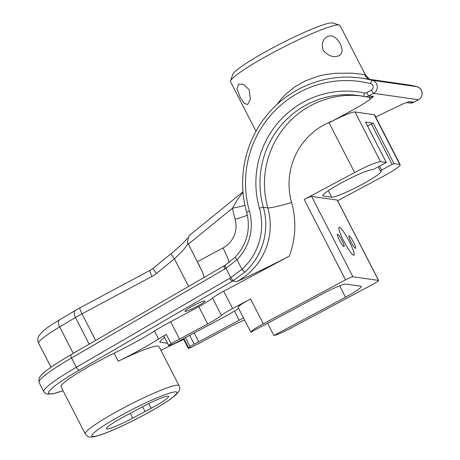 <?xml version="1.0" encoding="UTF-8"?>
<svg xmlns="http://www.w3.org/2000/svg" width="460" height="460" viewBox="0 0 460 460"><rect width="100%" height="100%" fill="white"/><g stroke="black" fill="none" stroke-linecap="round" stroke-linejoin="round"><path stroke-width="0.69" d="M185.426 337.663L190.055 346.667A4.922 0.529 -27.2 0 1 194.177 344.195L189.658 335.397M190.055 346.667A87.906 9.459 -27.2 0 1 188.623 347.869L183.827 338.543A87.906 9.459 -27.2 0 0 183.925 338.462M244.565 319.987A24.616 2.651 -27.2 0 0 229.471 327.129L201.319 342.183A38.68 4.163 -27.2 0 1 192.406 346.788A4.922 0.529 -27.2 0 1 188.267 348.323A4.922 0.529 -27.2 0 1 188.623 347.869M194.206 332.965L198.755 341.815L239.171 320.206A35.161 3.783 -27.2 0 1 243.507 317.929M198.755 341.815A24.616 2.651 -27.2 0 1 194.177 344.195M238.642 308.459A35.161 3.783 152.8 0 1 222.525 317.825L182.108 339.434A24.616 2.651 152.8 0 0 177.727 341.849A4.922 0.529 -27.2 0 1 172.816 344.201A87.906 9.459 -27.2 0 0 170.096 345.224A4.922 0.529 -27.2 0 1 168.699 345.529A4.922 0.529 -27.2 0 1 171.108 343.741L166.313 334.414A4.922 0.529 -27.2 0 0 163.909 336.197L168.699 345.529M368.903 97.186A21.097 3.875 -78.1 0 1 370.001 99.423C362.635 104.96 345.569 113.925 332.005 121.216L329.049 122.797L354.614 172.546L304.198 199.508L345.494 279.87L263.31 323.817A17.583 1.892 -27.2 0 0 250.849 332.218L238.067 307.343A17.583 1.892 -27.2 0 1 250.527 298.942L232.593 308.534L223.692 291.22L289.282 256.145C271.521 265.374 254.018 273.867 236.768 281.623L232.72 281.048L244.927 272.055A63.29 62.215 -81.9 0 0 263.339 207.253A87.906 86.405 98.1 0 1 358.846 95.553A87.906 86.405 98.1 0 1 364.28 96.508A7.032 6.911 -81.9 0 0 368.903 95.847L373.606 93.328A7.032 6.911 -81.9 0 0 372.128 80.293A105.489 103.69 -81.9 0 0 361.336 78.148C325.605 72.714 287.69 88.107 265.368 117.087C244.501 143.313 237.297 179.923 246.663 212.158C250.878 229.293 247.037 244.335 235.14 257.284L225.618 264.937A3.519 1.489 58.1 0 0 225.618 264.937A3.519 1.489 58.1 0 0 225.969 268.312L237.003 259.658A3.519 0.391 -135.4 0 1 235.14 257.284M171.108 343.741A38.68 4.163 152.8 0 1 179.549 339.072L207.696 324.018A24.616 2.651 152.8 0 0 221.455 315.399A17.583 1.892 -27.2 0 1 232.593 308.534M164.623 337.594A24.616 2.651 152.8 0 0 159.902 341.998A24.616 2.651 152.8 0 0 160.333 342.228L167.532 343.252M188.267 348.323L183.471 338.997A4.922 0.529 -27.2 0 1 183.827 338.543M244.927 272.055A3.519 0.414 47.7 0 1 241.983 269.347L237.003 259.658A49.226 48.386 -81.9 0 0 249.406 211.105A101.97 100.228 98.1 0 1 273.844 111.82A101.97 100.228 98.1 0 1 370.628 83.611A3.519 3.456 98.1 0 1 371.369 90.126L366.666 92.644A3.519 3.456 98.1 0 1 364.354 92.977A91.425 89.861 -81.9 0 0 259.371 208.144A59.777 58.754 98.1 0 1 241.983 269.347L229.62 278.323L76.343 367.293L71.553 357.96A3.519 1.501 -120.1 0 1 71.283 354.534C61.209 360.393 53.279 365.47 47.501 369.782C43.734 372.358 40.923 375.136 39.065 378.103L39.008 382.369A70.322 7.567 -27.2 0 1 71.553 357.96L224.825 268.996A3.519 1.501 -120.1 0 1 224.56 265.57A3.519 1.501 -120.1 0 1 224.566 265.564A3.519 1.501 -120.1 0 1 224.595 265.552M229.62 278.323A3.519 1.501 59.9 0 0 232.72 281.048L79.442 370.012A3.519 1.501 59.9 0 1 76.343 367.293A70.322 7.567 152.8 0 0 43.803 391.696L45.862 393.674L47.334 394.139L52.86 393.777L63.077 390.741M337.64 200.715L382.789 176.571A24.616 2.651 152.8 0 0 400.2 164.68A24.616 2.651 152.8 0 0 399.769 164.456L374.204 114.707L354.993 111.964A24.616 2.651 -27.2 0 0 329.049 122.797M267.605 323.259L273.901 335.512A17.583 1.892 -27.2 0 0 291.485 327.842L373.669 283.895A7.032 0.759 152.8 0 0 378.643 280.496A7.032 0.759 152.8 0 0 378.522 280.433L352.906 276.77L311.61 196.414L337.22 200.071A7.032 0.759 152.8 0 1 337.347 200.134L378.643 280.496M207.696 324.018L198.8 306.699A24.616 2.651 152.8 0 0 212.56 298.086A17.583 1.892 -27.2 0 1 223.692 291.22M250.849 332.218L322.454 293.923A22.327 2.403 -27.2 0 1 345.989 284.096L360.91 286.229A22.327 2.403 152.8 0 1 361.301 286.43A22.327 2.403 152.8 0 1 345.506 297.217L273.901 335.512M345.494 279.87A7.032 0.759 -27.2 0 1 352.906 276.77M158.585 339.054L154.48 331.068A56.258 6.055 152.8 0 1 114.126 353.217A52.745 5.675 152.8 0 0 61.036 386.768L85.278 433.935A52.745 5.675 -27.2 0 1 126.569 406.341A52.745 5.675 -27.2 0 1 178.376 385.267A52.745 5.675 -27.2 0 1 179.101 385.716L158.964 346.541A52.745 5.675 152.8 0 0 118.231 361.203A56.258 6.055 152.8 0 0 158.585 339.054A38.68 4.163 -27.2 0 1 166.313 334.414M183.678 339.394A38.68 4.163 -27.2 0 1 178.394 341.883A56.258 6.055 152.8 0 0 160.931 350.37M154.48 331.068A38.68 4.163 -27.2 0 1 170.648 321.753L198.8 306.699M379.667 166.307L381.593 170.05L380.478 170.93A28.129 3.024 152.8 0 1 381.213 171.212A28.129 3.024 152.8 0 1 359.455 185.782A28.129 3.024 152.8 0 1 331.666 197.185L328.302 190.664M381.593 170.05L392.15 164.404L371.381 123.987L367.58 126.017M400.2 164.68L374.63 114.931A24.616 2.651 152.8 0 0 374.204 114.707M371.381 123.987L373.232 123.211L394.007 163.633L392.15 164.404M369.984 79.384L368.891 78.735L365.183 74.595L351.618 73.151L335.403 73.261L325.433 74.566L318.199 76.216L305.728 80.713L294.866 86.819L285.315 94.616L281.468 98.681L276.77 104.719M350.991 241.874A7.032 1.046 -118.1 0 1 348.956 235.853A7.032 1.046 -118.1 0 1 353.199 241.563A7.032 1.046 -118.1 0 1 355.591 248.256A7.032 1.046 -118.1 0 1 350.991 241.874M375.693 117.007L402.534 104.069L409.245 101.608A7.032 6.911 98.1 0 1 407.318 102.292M148.798 403.564L151.214 408.267A24.616 2.651 152.8 0 0 168.624 396.376A24.616 2.651 152.8 0 0 168.147 396.14A24.616 2.651 -27.2 0 0 142.163 406.973L123.809 416.817A24.616 2.651 152.8 0 0 106.398 428.709A24.616 2.651 152.8 0 0 132.773 418.094L145.038 411.539L142.577 406.749M151.214 408.267L145.038 411.539M185.144 311.397A11.253 1.213 -27.2 0 1 184.949 311.293A11.253 1.213 -27.2 0 1 194.402 305.078A11.253 1.213 -27.2 0 1 204.964 301.007A11.253 1.213 -27.2 0 1 196.265 306.837A11.253 1.213 -27.2 0 1 185.144 311.397M370.001 99.423L373.388 96.485A7.032 6.911 98.1 0 1 369.196 97.227L364.274 96.508A3.519 0.644 101.9 0 1 364.354 92.977M373.232 123.211L365.55 122.113L386.32 162.535L380.558 161.707L354.993 111.964M394.007 163.633L399.769 164.456M386.32 162.535L372.6 169.809A28.129 3.024 -27.2 0 0 345.149 180.878A28.129 3.024 -27.2 0 0 322.851 195.736A28.129 3.024 -27.2 0 0 323.34 195.994M304.198 199.508A7.032 0.759 -27.2 0 1 311.61 196.414M354.614 172.546A24.616 2.651 -27.2 0 1 380.558 161.707M255.984 131.255L230.564 81.794A61.536 6.624 -27.2 0 1 230.552 80.989A61.536 6.624 -27.2 0 1 274.085 52.06A61.536 6.624 -27.2 0 1 339.371 25.064A61.536 6.624 -27.2 0 1 340.02 25.536L365.246 74.618M249.13 89.7L250.389 99.199L247.693 104.501L244.22 103.373L240.16 97.25L237.026 88.705L238.533 84.082L243.495 84.352L249.13 89.7M340.216 43.746C342.964 49.513 342.608 53.463 339.147 55.597C333.782 58.017 328.434 56.195 323.121 50.134C321.339 43.717 322.713 39.221 327.25 36.645C331.953 34.581 336.272 36.95 340.216 43.746M342.027 240.591A7.032 1.046 61.9 0 0 337.433 234.209A7.032 1.046 61.9 0 0 339.819 240.902A7.032 1.046 61.9 0 0 344.063 246.612A7.032 1.046 61.9 0 0 342.027 240.591M243.018 192.171L237.291 199.853L232.495 208.208A21.097 1.271 169.3 0 0 244.984 205.384M247.417 215.211A21.097 1.598 164.2 0 1 235.106 219.299A126.586 124.424 -81.9 0 1 232.495 208.208L188.387 244.133L202.302 271.768A21.097 3.145 -118.1 0 1 204.033 277.483M188.387 244.133L187.358 241.937L188.922 235.853L242.989 191.826M95.651 340.394L82.007 313.841L152.018 276.397A28.129 27.652 -81.9 0 0 156.463 273.441L174.426 258.813C183.31 250.505 187.766 245.22 187.778 242.955M188.617 286.43L174.426 258.813A7.032 0.885 -129.2 0 1 171.264 253.54A7.032 0.885 -129.2 0 1 171.287 253.529M230.552 80.989L232.697 74.451A56.609 6.089 -27.2 0 1 272.745 47.84A56.609 6.089 -27.2 0 1 332.81 23L339.371 25.064M323.317 196.006L331.643 197.196M343.626 240.821A15.824 2.363 61.9 0 0 353.97 255.185A15.824 2.363 61.9 0 0 348.594 240.12A15.824 2.363 61.9 0 0 339.049 227.28A15.824 2.363 61.9 0 0 343.626 240.821M160.333 342.228L159.971 341.521M224.825 268.996L225.969 268.312L230.765 277.644A3.519 1.495 58.5 0 0 233.933 280.324M249.406 211.105L246.663 212.158M370.628 83.611A3.519 0.644 -75.7 0 1 372.128 80.293L416.95 86.698A7.032 6.911 98.1 0 1 418.428 99.734L413.724 102.252A7.032 6.911 98.1 0 1 409.544 102.994L413.787 102.241A3.519 0.523 -118.1 0 1 413.724 102.252L409.245 101.608M371.369 90.126A3.519 0.523 61.9 0 0 373.606 93.328L418.428 99.734A3.519 0.523 -118.1 0 0 418.491 99.728C420.515 98.595 421.728 96.847 422.136 94.495L421.826 91.206C421.291 90.384 421.728 88.78 416.961 86.698A105.489 103.69 98.1 0 0 406.157 84.554L416.961 86.698M366.666 92.644A3.519 0.523 61.9 0 0 368.903 95.847L373.388 96.485M259.371 208.144L263.339 207.253L267.818 207.891A63.29 62.215 98.1 0 1 236.768 281.623M63.054 390.695A66.809 7.187 -27.2 0 1 79.442 370.012M413.827 102.195A3.519 0.523 -118.1 0 1 413.793 102.241L418.491 99.728M212.56 298.086L221.455 315.399M263.31 323.817L250.527 298.942M332.005 121.216A66.809 65.671 -81.9 0 0 291.6 202.521A84.387 82.949 98.1 0 1 289.282 256.145M114.126 353.217L118.231 361.203M179.549 339.072L170.648 321.753M339.652 285.832L345.506 297.217M239.171 320.206L234.473 311.058M378.522 280.433L337.22 200.071M369.219 79.275A11.167 10.977 98.1 0 1 364.383 74.468M130.324 413.333L132.773 418.094M73.255 353.389L59.662 326.939A52.745 5.675 152.8 0 0 38.669 343.24L51.008 367.252M75.337 310.431L59.518 319.861A7.032 3.53 -120.8 0 0 59.662 326.939L75.48 317.509A21.097 2.271 -27.2 0 1 82.007 313.841A7.032 1.046 -118.1 0 1 79.971 307.82L75.337 310.431A7.032 3.53 59.2 0 0 75.48 317.509L89.171 344.155M361.083 95.904A87.906 86.405 -81.9 0 0 267.818 207.891A21.097 1.598 164.2 0 0 291.6 202.521M235.106 219.299A24.616 24.196 98.1 0 1 223.031 247.974L197.403 261.677M223.031 247.974A21.097 3.145 -118.1 0 1 229.132 262.533M322.92 195.201L323.334 196M156.463 273.441A7.032 0.885 -129.2 0 1 153.301 268.168L171.264 253.54C179.245 247.21 186.8 239.51 187.467 237.998M152.018 276.397A7.032 1.046 -118.1 0 1 149.983 270.382L153.301 268.168M176.301 391.909A47.823 5.146 -27.2 0 1 120.25 426.805A47.823 5.146 -27.2 0 1 106.72 423.815A47.823 5.146 -27.2 0 1 176.301 391.909M225.618 264.937L71.283 354.534M358.846 95.553L364.274 96.508M39.008 382.369L43.803 391.696M406.559 102.568L409.538 102.994M380.351 170.901L378.35 167.014M365.579 122.13L386.354 162.552M406.157 84.554L361.336 78.148M199.709 266.173L198.478 263.77M79.971 307.82L149.983 270.382M85.278 433.935C86.917 436.063 88.435 437.086 89.826 437L92.454 436.994C95.3 436.632 99.153 435.528 104.012 433.694C113.068 430.272 123.763 425.419 136.097 419.135C146.113 413.994 154.968 409.038 162.667 404.254C168.532 400.603 172.891 397.515 175.749 394.973L178.716 391.609C179.883 389.712 180.015 387.751 179.101 385.716M38.669 343.24C37.553 340.521 37.57 338.123 38.721 336.059L42.573 331.43C46.207 328.267 51.859 324.409 59.518 319.861"/></g></svg>
